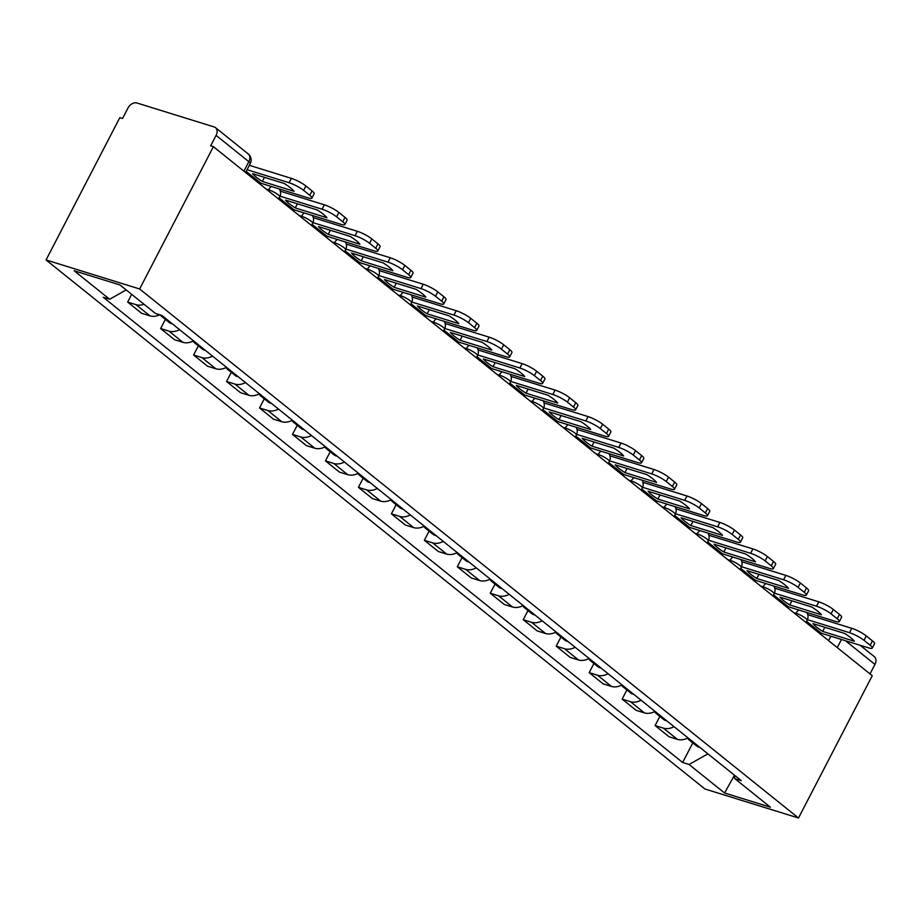 <?xml version="1.0" encoding="UTF-8"?>
<svg xmlns="http://www.w3.org/2000/svg" width="921" height="921" viewBox="0 0 921 921"><rect width="100%" height="100%" fill="white"/><g stroke="black" fill="none" stroke-linecap="round" stroke-linejoin="round"><path stroke-width="1.38" d="M213.396 146.681L210.667 145.829L216.09 135.375A7.736 5.526 -51.2 0 0 215.479 127.651A7.736 5.526 -51.2 0 0 214.133 126.937L136.907 102.991A7.736 5.526 -51.2 0 0 127.961 108.045L122.539 118.498L119.811 117.658L46.05 259.952L704.91 788.986L798.495 818.009L139.635 288.975L213.396 146.681L872.256 675.703L798.495 818.009M860.122 645.264L874.34 656.685A7.736 5.526 128.8 0 1 874.95 664.409L845.443 640.717M870.023 673.907L874.95 664.409M46.05 259.952L139.635 288.975M144.067 304.298A17.798 12.698 128.8 0 1 135.997 304.667L127.674 302.088L141.627 313.278L149.939 315.857A17.798 12.698 -51.2 0 0 159.759 314.798M131.68 294.352L127.674 302.088M179.595 329.66A17.798 12.698 128.8 0 1 168.957 331.134L160.634 328.555L174.587 339.745L182.911 342.336A17.798 12.698 -51.2 0 0 193.537 340.862M165.377 319.403L160.634 328.555M212.555 356.128A17.798 12.698 128.8 0 1 201.929 357.601L193.606 355.022L207.547 366.224L215.871 368.803A17.798 12.698 -51.2 0 0 226.508 367.329M198.349 345.87L193.606 355.022M245.527 382.606A17.798 12.698 128.8 0 1 234.89 384.069L226.566 381.49L240.519 392.691L248.831 395.27A17.798 12.698 -51.2 0 0 259.469 393.797M231.309 372.337L226.566 381.49M278.487 409.074A17.798 12.698 128.8 0 1 267.85 410.536L259.526 407.957L273.479 419.159L281.803 421.737A17.798 12.698 -51.2 0 0 292.429 420.264M264.269 398.805L259.526 407.957M311.448 435.541A17.798 12.698 128.8 0 1 300.822 437.003L292.498 434.424L306.44 445.626L314.763 448.205A17.798 12.698 -51.2 0 0 325.401 446.731M297.241 425.283L292.498 434.424M344.419 462.008A17.798 12.698 128.8 0 1 333.782 463.47L325.458 460.891L339.412 472.093L347.724 474.672A17.798 12.698 -51.2 0 0 358.361 473.21M330.202 451.75L325.458 460.891M377.38 488.475A17.798 12.698 128.8 0 1 366.742 489.937L358.419 487.359L372.372 498.56L380.695 501.139A17.798 12.698 -51.2 0 0 391.321 499.677M363.162 478.218L358.419 487.359M410.34 514.943A17.798 12.698 128.8 0 1 399.714 516.416L391.39 513.826L405.332 525.028L413.656 527.606A17.798 12.698 -51.2 0 0 424.293 526.144M396.134 504.685L391.39 513.826M443.312 541.41A17.798 12.698 128.8 0 1 432.674 542.883L424.351 540.305L438.304 551.495L446.616 554.074A17.798 12.698 -51.2 0 0 457.253 552.612M429.094 531.152L424.351 540.305M476.272 567.877A17.798 12.698 128.8 0 1 465.635 569.351L457.323 566.772L471.264 577.962L479.588 580.541A17.798 12.698 -51.2 0 0 490.225 579.079M462.054 557.619L457.323 566.772M509.232 594.344A17.798 12.698 128.8 0 1 498.606 595.818L490.283 593.239L504.224 604.429L512.548 607.02A17.798 12.698 -51.2 0 0 523.186 605.546M495.026 584.087L490.283 593.239M542.204 620.812A17.798 12.698 128.8 0 1 531.567 622.285L523.243 619.706L537.196 630.908L545.508 633.487A17.798 12.698 -51.2 0 0 556.146 632.013M527.986 610.554L523.243 619.706M575.165 647.29A17.798 12.698 128.8 0 1 564.527 648.752L556.215 646.174L570.157 657.375L578.48 659.954A17.798 12.698 -51.2 0 0 589.118 658.48M560.947 637.021L556.215 646.174M608.125 673.758A17.798 12.698 128.8 0 1 597.499 675.22L589.175 672.641L603.117 683.843L611.44 686.421A17.798 12.698 -51.2 0 0 622.078 684.948M593.918 663.488L589.175 672.641M641.097 700.225A17.798 12.698 128.8 0 1 630.459 701.687L622.135 699.108L636.089 710.31L644.401 712.889A17.798 12.698 -51.2 0 0 655.038 711.415M626.879 689.967L622.135 699.108M674.057 726.692A17.798 12.698 128.8 0 1 663.419 728.154L655.107 725.575L669.049 736.777L677.372 739.356A17.798 12.698 -51.2 0 0 688.01 737.894M659.839 716.434L655.107 725.575M126.177 289.931L109.645 299.256L74.152 270.751L119.995 284.969L155.488 313.474L161.9 315.454L741.313 780.686L734.9 778.706L770.393 807.21L724.562 792.993L689.058 764.488L707.892 753.862M109.645 299.256L103.244 297.264L682.645 762.496L689.058 764.488M692.811 742.902L682.645 762.496M733.991 774.814L734.9 778.706M734.21 775.747L724.562 792.993M256.234 177.177A23.981 4.559 27.4 0 1 252.573 173.655L284.267 183.475A23.981 4.559 -152.6 0 1 293.995 191.28L262.301 181.46A23.981 4.559 27.4 0 1 256.234 177.177M259.054 183.337A4.64 3.316 128.8 0 1 261 183.291L307.925 197.842A11.605 2.199 -152.6 0 0 311.885 198.096A11.605 2.199 -152.6 0 0 309.767 195.287L303.642 190.371A11.605 2.199 -152.6 0 0 289.113 182.738L291.393 178.363L249.338 165.32M247.058 169.706L289.113 182.738M291.393 178.363A11.605 2.199 27.4 0 1 305.91 185.984L303.642 190.371M309.767 195.287L312.046 190.912L305.91 185.984M312.046 190.912A11.605 2.199 27.4 0 1 314.165 193.709L311.885 198.096M262.301 181.46L264.442 177.327M289.194 203.645A23.981 4.559 27.4 0 1 285.545 200.122L317.238 209.942A23.981 4.559 -152.6 0 1 326.955 217.747L295.261 207.927A23.981 4.559 27.4 0 1 289.194 203.645M160.461 315.017A9.763 6.965 -51.2 0 0 161.682 316.433A9.763 6.965 -51.2 0 0 164.525 317.561M161.682 316.433L169.395 322.626A9.763 6.965 -51.2 0 0 172.227 323.755M292.015 209.804A4.64 3.316 128.8 0 1 293.96 209.758L340.885 224.31A11.605 2.199 -152.6 0 0 344.857 224.563A11.605 2.199 -152.6 0 0 342.739 221.765L336.602 216.838A11.605 2.199 -152.6 0 0 322.085 209.217L324.353 204.83L280.318 191.177M279.996 196.161L322.085 209.217M324.353 204.83A11.605 2.199 27.4 0 1 338.882 212.452L336.602 216.838M342.739 221.765L345.007 217.379L338.882 212.452M345.007 217.379A11.605 2.199 27.4 0 1 347.125 220.177L344.857 224.563M295.261 207.927L297.402 203.794M322.154 230.112A23.981 4.559 27.4 0 1 318.505 226.589L350.199 236.409A23.981 4.559 -152.6 0 1 359.915 244.215L328.221 234.395A23.981 4.559 27.4 0 1 322.154 230.112M193.26 341.161A9.763 6.965 -51.2 0 0 194.642 342.9A9.763 6.965 -51.2 0 0 197.485 344.028M194.642 342.9L202.355 349.094A9.763 6.965 -51.2 0 0 205.199 350.222M194.101 341.311A9.763 6.965 128.8 0 1 193.053 341.115M324.975 236.271A4.64 3.316 128.8 0 1 326.92 236.225L373.857 250.777A11.605 2.199 -152.6 0 0 377.817 251.03A11.605 2.199 -152.6 0 0 375.699 248.233L369.574 243.305A11.605 2.199 -152.6 0 0 355.046 235.684L357.325 231.298L313.29 217.644M312.967 222.629L355.046 235.684M357.325 231.298A11.605 2.199 27.4 0 1 371.842 238.919L369.574 243.305M375.699 248.233L377.967 243.846L371.842 238.919M377.967 243.846A11.605 2.199 27.4 0 1 380.085 246.644L377.817 251.03M328.221 234.395L330.363 230.262M355.126 256.579A23.981 4.559 27.4 0 1 351.465 253.056L383.159 262.888A23.981 4.559 -152.6 0 1 392.887 270.693L361.193 260.862A23.981 4.559 27.4 0 1 355.126 256.579M226.221 367.629A9.763 6.965 -51.2 0 0 227.602 369.367A9.763 6.965 -51.2 0 0 230.446 370.495M227.602 369.367L235.316 375.561A9.763 6.965 -51.2 0 0 238.159 376.689M227.073 367.778A9.763 6.965 128.8 0 1 226.013 367.583M357.947 262.738A4.64 3.316 128.8 0 1 359.892 262.692L406.817 277.244A11.605 2.199 -152.6 0 0 410.778 277.497A11.605 2.199 -152.6 0 0 408.659 274.7L402.535 269.772A11.605 2.199 -152.6 0 0 388.006 262.151L390.285 257.765L346.25 244.111M345.928 249.096L388.006 262.151M390.285 257.765A11.605 2.199 27.4 0 1 404.814 265.398L402.535 269.772M408.659 274.7L410.939 270.314L404.814 265.398M410.939 270.314A11.605 2.199 27.4 0 1 413.057 273.111L410.778 277.497M361.193 260.862L363.335 256.729M388.086 283.046A23.981 4.559 27.4 0 1 384.437 279.524L416.131 289.355A23.981 4.559 -152.6 0 1 425.847 297.161L394.153 287.329A23.981 4.559 27.4 0 1 388.086 283.046M259.181 394.107A9.763 6.965 -51.2 0 0 260.574 395.834A9.763 6.965 -51.2 0 0 263.418 396.963M260.574 395.834L268.287 402.028A9.763 6.965 -51.2 0 0 271.119 403.156M260.033 394.246A9.763 6.965 128.8 0 1 258.985 394.05M390.907 289.206A4.64 3.316 128.8 0 1 392.853 289.159L439.778 303.711A11.605 2.199 -152.6 0 0 443.749 303.965A11.605 2.199 -152.6 0 0 441.631 301.167L435.495 296.24A11.605 2.199 -152.6 0 0 420.978 288.618L423.246 284.232L379.21 270.578M378.888 275.563L420.978 288.618M423.246 284.232A11.605 2.199 27.4 0 1 437.774 291.865L435.495 296.24M441.631 301.167L443.899 296.781L437.774 291.865M443.899 296.781A11.605 2.199 27.4 0 1 446.017 299.578L443.749 303.965M394.153 287.329L396.295 283.196M421.047 309.525A23.981 4.559 27.4 0 1 417.397 305.991L449.091 315.822A23.981 4.559 -152.6 0 1 458.808 323.628L427.114 313.796A23.981 4.559 27.4 0 1 421.047 309.525M292.153 420.575A9.763 6.965 -51.2 0 0 293.534 422.302A9.763 6.965 -51.2 0 0 296.378 423.43M293.534 422.302L301.248 428.495A9.763 6.965 -51.2 0 0 304.091 429.623M292.993 420.713A9.763 6.965 128.8 0 1 291.945 420.517M423.867 315.673A4.64 3.316 128.8 0 1 425.813 315.627L472.749 330.19A11.605 2.199 -152.6 0 0 476.71 330.432A11.605 2.199 -152.6 0 0 474.591 327.634L468.467 322.718A11.605 2.199 -152.6 0 0 453.938 315.086L456.217 310.699L412.182 297.046M411.86 302.03L453.938 315.086M456.217 310.699A11.605 2.199 27.4 0 1 470.735 318.332L468.467 322.718M474.591 327.634L476.859 323.248L470.735 318.332M476.859 323.248A11.605 2.199 27.4 0 1 478.978 326.057L476.71 330.432M427.114 313.796L429.255 309.675M454.018 335.992A23.981 4.559 27.4 0 1 450.357 332.458L482.051 342.29A23.981 4.559 -152.6 0 1 491.779 350.095L460.086 340.263A23.981 4.559 27.4 0 1 454.018 335.992M325.113 447.042A9.763 6.965 -51.2 0 0 326.495 448.769A9.763 6.965 -51.2 0 0 329.338 449.897M326.495 448.769L334.208 454.962A9.763 6.965 -51.2 0 0 337.051 456.091M325.965 447.192A9.763 6.965 128.8 0 1 324.906 446.984M456.839 342.14A4.64 3.316 128.8 0 1 458.785 342.105L505.71 356.657A11.605 2.199 -152.6 0 0 509.67 356.899A11.605 2.199 -152.6 0 0 507.552 354.101L501.427 349.186A11.605 2.199 -152.6 0 0 486.91 341.553L489.178 337.167L445.142 323.513M444.82 328.498L486.91 341.553M489.178 337.167A11.605 2.199 27.4 0 1 503.706 344.799L501.427 349.186M507.552 354.101L509.831 349.715L503.706 344.799M509.831 349.715A11.605 2.199 27.4 0 1 511.949 352.524L509.67 356.899M460.086 340.263L462.227 336.142M486.979 362.46A23.981 4.559 27.4 0 1 483.329 358.925L515.023 368.757A23.981 4.559 -152.6 0 1 524.74 376.562L493.046 366.731A23.981 4.559 27.4 0 1 486.979 362.46M358.073 473.509A9.763 6.965 -51.2 0 0 359.466 475.248A9.763 6.965 -51.2 0 0 362.31 476.364M359.466 475.248L367.18 481.43A9.763 6.965 -51.2 0 0 370.012 482.558M358.925 473.659A9.763 6.965 128.8 0 1 357.878 473.452M489.799 368.607A4.64 3.316 128.8 0 1 491.745 368.573L538.67 383.124A11.605 2.199 -152.6 0 0 542.642 383.378A11.605 2.199 -152.6 0 0 540.523 380.569L534.387 375.653A11.605 2.199 -152.6 0 0 519.87 368.02L522.138 363.634L478.103 349.98M477.78 354.976L519.87 368.02M522.138 363.634A11.605 2.199 27.4 0 1 536.667 371.267L534.387 375.653M540.523 380.569L542.791 376.182L536.667 371.267M542.791 376.182A11.605 2.199 27.4 0 1 544.91 378.992L542.642 383.378M493.046 366.731L495.187 362.609M519.939 388.927A23.981 4.559 27.4 0 1 516.29 385.392L547.983 395.224A23.981 4.559 -152.6 0 1 557.7 403.03L526.006 393.198A23.981 4.559 27.4 0 1 519.939 388.927M391.045 499.976A9.763 6.965 -51.2 0 0 392.427 501.715A9.763 6.965 -51.2 0 0 395.27 502.843M392.427 501.715L400.14 507.908A9.763 6.965 -51.2 0 0 402.984 509.037M391.886 500.126A9.763 6.965 128.8 0 1 390.838 499.919M522.76 395.074A4.64 3.316 128.8 0 1 524.705 395.04L571.642 409.592A11.605 2.199 -152.6 0 0 575.602 409.845A11.605 2.199 -152.6 0 0 573.484 407.036L567.359 402.12A11.605 2.199 -152.6 0 0 552.83 394.487L555.11 390.101L511.074 376.447M510.752 381.444L552.83 394.487M555.11 390.101A11.605 2.199 27.4 0 1 569.627 397.734L567.359 402.12M573.484 407.036L575.752 402.65L569.627 397.734M575.752 402.65A11.605 2.199 27.4 0 1 577.87 405.459L575.602 409.845M526.006 393.198L528.147 389.076M552.911 415.394A23.981 4.559 27.4 0 1 549.25 411.871L580.944 421.691A23.981 4.559 -152.6 0 1 590.672 429.497L558.978 419.665A23.981 4.559 27.4 0 1 552.911 415.394M424.005 526.444A9.763 6.965 -51.2 0 0 425.387 528.182A9.763 6.965 -51.2 0 0 428.23 529.31M425.387 528.182L433.1 534.376A9.763 6.965 -51.2 0 0 435.944 535.504M424.857 526.593A9.763 6.965 128.8 0 1 423.798 526.386M555.731 421.553A4.64 3.316 128.8 0 1 557.677 421.507L604.602 436.059A11.605 2.199 -152.6 0 0 608.562 436.312A11.605 2.199 -152.6 0 0 606.444 433.503L600.319 428.587A11.605 2.199 -152.6 0 0 585.802 420.955L588.07 416.58L544.035 402.914M543.712 407.911L585.802 420.955M588.07 416.58A11.605 2.199 27.4 0 1 602.599 424.201L600.319 428.587M606.444 433.503L608.723 429.128L602.599 424.201M608.723 429.128A11.605 2.199 27.4 0 1 610.842 431.926L608.562 436.312M558.978 419.665L561.119 415.544M585.871 441.861A23.981 4.559 27.4 0 1 582.222 438.338L613.916 448.159A23.981 4.559 -152.6 0 1 623.632 455.964L591.938 446.144A23.981 4.559 27.4 0 1 585.871 441.861M456.966 552.911A9.763 6.965 -51.2 0 0 458.359 554.649A9.763 6.965 -51.2 0 0 461.202 555.777M458.359 554.649L466.072 560.843A9.763 6.965 -51.2 0 0 468.916 561.971M457.818 553.061A9.763 6.965 128.8 0 1 456.77 552.853M588.692 448.02A4.64 3.316 128.8 0 1 590.637 447.974L637.562 462.526A11.605 2.199 -152.6 0 0 641.534 462.779A11.605 2.199 -152.6 0 0 639.416 459.97L633.291 455.055A11.605 2.199 -152.6 0 0 618.762 447.422L621.03 443.047L576.995 429.393M576.673 434.378L618.762 447.422M621.03 443.047A11.605 2.199 27.4 0 1 635.559 450.668L633.291 455.055M639.416 459.97L641.684 455.596L635.559 450.668M641.684 455.596A11.605 2.199 27.4 0 1 643.802 458.393L641.534 462.779M591.938 446.144L594.08 442.011M618.831 468.329A23.981 4.559 27.4 0 1 615.182 464.806L646.876 474.626A23.981 4.559 -152.6 0 1 656.592 482.431L624.899 472.611A23.981 4.559 27.4 0 1 618.831 468.329M489.937 579.378A9.763 6.965 -51.2 0 0 491.319 581.116A9.763 6.965 -51.2 0 0 494.163 582.245M491.319 581.116L499.032 587.31A9.763 6.965 -51.2 0 0 501.876 588.438M490.778 579.528A9.763 6.965 128.8 0 1 489.73 579.321M621.652 474.488A4.64 3.316 128.8 0 1 623.598 474.442L670.534 488.993A11.605 2.199 -152.6 0 0 674.494 489.247A11.605 2.199 -152.6 0 0 672.376 486.449L666.251 481.522A11.605 2.199 -152.6 0 0 651.723 473.901L654.002 469.514L609.967 455.86M609.644 460.845L651.723 473.901M654.002 469.514A11.605 2.199 27.4 0 1 668.519 477.136L666.251 481.522M672.376 486.449L674.656 482.063L668.519 477.136M674.656 482.063A11.605 2.199 27.4 0 1 676.762 484.86L674.494 489.247M624.899 472.611L627.04 468.478M651.803 494.796A23.981 4.559 27.4 0 1 648.142 491.273L679.836 501.093A23.981 4.559 -152.6 0 1 689.564 508.899L657.87 499.078A23.981 4.559 27.4 0 1 651.803 494.796M522.898 605.845A9.763 6.965 -51.2 0 0 524.279 607.584A9.763 6.965 -51.2 0 0 527.123 608.712M524.279 607.584L531.993 613.777A9.763 6.965 -51.2 0 0 534.836 614.906M523.75 605.995A9.763 6.965 128.8 0 1 522.691 605.799M654.624 500.955A4.64 3.316 128.8 0 1 656.569 500.909L703.494 515.461A11.605 2.199 -152.6 0 0 707.455 515.714A11.605 2.199 -152.6 0 0 705.336 512.916L699.212 507.989A11.605 2.199 -152.6 0 0 684.694 500.368L686.962 495.982L642.927 482.328M642.605 487.313L684.694 500.368M686.962 495.982A11.605 2.199 27.4 0 1 701.491 503.603L699.212 507.989M705.336 512.916L707.616 508.53L701.491 503.603M707.616 508.53A11.605 2.199 27.4 0 1 709.734 511.328L707.455 515.714M657.87 499.078L660.012 494.945M684.764 521.263A23.981 4.559 27.4 0 1 681.114 517.74L712.808 527.572A23.981 4.559 -152.6 0 1 722.525 535.377L690.831 525.546A23.981 4.559 27.4 0 1 684.764 521.263M555.858 632.313A9.763 6.965 -51.2 0 0 557.251 634.051A9.763 6.965 -51.2 0 0 560.095 635.179M557.251 634.051L564.964 640.245A9.763 6.965 -51.2 0 0 567.808 641.373M556.71 632.462A9.763 6.965 128.8 0 1 555.662 632.267M687.584 527.422A4.64 3.316 128.8 0 1 689.53 527.376L736.455 541.928A11.605 2.199 -152.6 0 0 740.426 542.181A11.605 2.199 -152.6 0 0 738.308 539.384L732.183 534.456A11.605 2.199 -152.6 0 0 717.655 526.835L719.923 522.449L675.887 508.795M675.565 513.78L717.655 526.835M719.923 522.449A11.605 2.199 27.4 0 1 734.451 530.082L732.183 534.456M738.308 539.384L740.576 534.997L734.451 530.082M740.576 534.997A11.605 2.199 27.4 0 1 742.694 537.795L740.426 542.181M690.831 525.546L692.972 521.413M717.724 547.742A23.981 4.559 27.4 0 1 714.074 544.207L745.768 554.039A23.981 4.559 -152.6 0 1 755.485 561.845L723.791 552.013A23.981 4.559 27.4 0 1 717.724 547.742M588.83 658.791A9.763 6.965 -51.2 0 0 590.211 660.518A9.763 6.965 -51.2 0 0 593.055 661.646M590.211 660.518L597.925 666.712A9.763 6.965 -51.2 0 0 600.768 667.84M589.67 658.929A9.763 6.965 128.8 0 1 588.623 658.734M720.544 553.889A4.64 3.316 128.8 0 1 722.49 553.843L769.426 568.395A11.605 2.199 -152.6 0 0 773.387 568.648A11.605 2.199 -152.6 0 0 771.268 565.851L765.144 560.924A11.605 2.199 -152.6 0 0 750.615 553.302L752.894 548.916L708.859 535.262M708.537 540.247L750.615 553.302M752.894 548.916A11.605 2.199 27.4 0 1 767.412 556.549L765.144 560.924M771.268 565.851L773.548 561.465L767.412 556.549M773.548 561.465A11.605 2.199 27.4 0 1 775.666 564.274L773.387 568.648M723.791 552.013L725.932 547.88M750.696 574.209A23.981 4.559 27.4 0 1 747.035 570.675L778.729 580.506A23.981 4.559 -152.6 0 1 788.457 588.312L756.763 578.48A23.981 4.559 27.4 0 1 750.696 574.209M621.79 685.259A9.763 6.965 -51.2 0 0 623.172 686.985A9.763 6.965 -51.2 0 0 626.015 688.114M623.172 686.985L630.885 693.179A9.763 6.965 -51.2 0 0 633.729 694.307M622.642 685.397A9.763 6.965 128.8 0 1 621.583 685.201M753.516 580.357A4.64 3.316 128.8 0 1 755.462 580.322L802.387 594.874A11.605 2.199 -152.6 0 0 806.347 595.116A11.605 2.199 -152.6 0 0 804.24 592.318L798.104 587.402A11.605 2.199 -152.6 0 0 783.587 579.77L785.855 575.383L741.819 561.729M741.497 566.714L783.587 579.77M785.855 575.383A11.605 2.199 27.4 0 1 800.384 583.016L798.104 587.402M804.24 592.318L806.508 587.932L800.384 583.016M806.508 587.932A11.605 2.199 27.4 0 1 808.626 590.741L806.347 595.116M756.763 578.48L758.904 574.359M783.656 600.676A23.981 4.559 27.4 0 1 780.006 597.142L811.7 606.974A23.981 4.559 -152.6 0 1 821.417 614.779L789.723 604.947A23.981 4.559 27.4 0 1 783.656 600.676M654.75 711.726A9.763 6.965 -51.2 0 0 656.143 713.453A9.763 6.965 -51.2 0 0 658.987 714.581M656.143 713.453L663.857 719.646A9.763 6.965 -51.2 0 0 666.7 720.775M655.602 711.875A9.763 6.965 128.8 0 1 654.555 711.668M786.476 606.824A4.64 3.316 128.8 0 1 788.422 606.789L835.347 621.341A11.605 2.199 -152.6 0 0 839.319 621.583A11.605 2.199 -152.6 0 0 837.201 618.785L831.076 613.87A11.605 2.199 -152.6 0 0 816.547 606.237L818.815 601.85L774.78 588.197M774.457 593.182L816.547 606.237M818.815 601.85A11.605 2.199 27.4 0 1 833.344 609.483L831.076 613.87M837.201 618.785L839.468 614.399L833.344 609.483M839.468 614.399A11.605 2.199 27.4 0 1 841.587 617.208L839.319 621.583M789.723 604.947L791.864 600.826M816.616 627.143A23.981 4.559 27.4 0 1 812.967 623.609L844.661 633.441A23.981 4.559 -152.6 0 1 854.377 641.246L822.683 631.415A23.981 4.559 27.4 0 1 816.616 627.143M687.722 738.193A9.763 6.965 -51.2 0 0 689.104 739.931A9.763 6.965 -51.2 0 0 691.947 741.06M689.104 739.931L696.817 746.114A9.763 6.965 -51.2 0 0 699.661 747.242M688.563 738.343A9.763 6.965 128.8 0 1 687.515 738.135M819.437 633.291A4.64 3.316 128.8 0 1 821.382 633.257L868.319 647.808A11.605 2.199 -152.6 0 0 872.279 648.062A11.605 2.199 -152.6 0 0 870.161 645.253L864.036 640.337A11.605 2.199 -152.6 0 0 849.507 632.704L851.787 628.318L807.752 614.664M807.429 619.66L849.507 632.704M851.787 628.318A11.605 2.199 27.4 0 1 866.304 635.951L864.036 640.337M870.161 645.253L872.44 640.866L866.304 635.951M872.44 640.866A11.605 2.199 27.4 0 1 874.559 643.675L872.279 648.062M822.683 631.415L824.825 627.293M805.99 622.492L807.153 620.247A7.736 1.474 -152.6 0 0 805.737 618.382A7.736 1.474 -152.6 0 0 796.055 613.294L793.58 612.534M795.606 614.157L796.055 613.294A7.736 5.215 -72.8 0 1 798.852 610.024M773.018 596.025L774.181 593.78A7.736 1.474 -152.6 0 0 772.777 591.915A7.736 1.474 -152.6 0 0 763.095 586.827L760.619 586.067M762.646 587.69L763.095 586.827A7.736 5.215 -72.8 0 1 765.892 583.557M740.058 569.558L741.221 567.313A7.736 1.474 -152.6 0 0 739.805 565.448A7.736 1.474 -152.6 0 0 730.123 560.359L727.648 559.588M729.674 561.223L730.123 560.359A7.736 5.215 -72.8 0 1 732.932 557.078M707.098 543.091L708.261 540.846A7.736 1.474 -152.6 0 0 706.844 538.981A7.736 1.474 -152.6 0 0 697.162 533.892L694.687 533.121M696.713 534.756L697.162 533.892A7.736 5.215 -72.8 0 1 699.96 530.611M674.126 516.623L675.289 514.379A7.736 1.474 -152.6 0 0 673.884 512.513A7.736 1.474 -152.6 0 0 664.202 507.425L661.727 506.654M663.753 508.288L664.202 507.425A7.736 5.215 -72.8 0 1 667 504.144M641.166 490.145L642.328 487.911A7.736 1.474 -152.6 0 0 640.912 486.046A7.736 1.474 -152.6 0 0 631.23 480.958L628.755 480.186M630.781 481.821L631.23 480.958A7.736 5.215 -72.8 0 1 634.039 477.677M608.205 463.677L609.368 461.444A7.736 1.474 -152.6 0 0 607.952 459.567A7.736 1.474 -152.6 0 0 598.27 454.49L595.795 453.719M597.821 455.342L598.27 454.49A7.736 5.215 -72.8 0 1 601.068 451.209M575.234 437.21L576.396 434.977A7.736 1.474 -152.6 0 0 574.992 433.1A7.736 1.474 -152.6 0 0 565.31 428.023L562.835 427.252M564.861 428.875L565.31 428.023A7.736 5.215 -72.8 0 1 568.107 424.742M542.273 410.743L543.436 408.51A7.736 1.474 -152.6 0 0 542.02 406.633A7.736 1.474 -152.6 0 0 532.338 401.544L529.863 400.785M531.889 402.408L532.338 401.544A7.736 5.215 -72.8 0 1 535.147 398.275M509.313 384.276L510.476 382.031A7.736 1.474 -152.6 0 0 509.06 380.166A7.736 1.474 -152.6 0 0 499.378 375.077L496.903 374.317M498.929 375.941L499.378 375.077A7.736 5.215 -72.8 0 1 502.175 371.808M476.341 357.809L477.504 355.564A7.736 1.474 -152.6 0 0 476.099 353.699A7.736 1.474 -152.6 0 0 466.417 348.61L463.942 347.85M465.968 349.473L466.417 348.61A7.736 5.215 -72.8 0 1 469.215 345.34M443.381 331.341L444.544 329.096A7.736 1.474 -152.6 0 0 443.128 327.231A7.736 1.474 -152.6 0 0 433.446 322.143L430.97 321.383M432.997 323.006L433.446 322.143A7.736 5.215 -72.8 0 1 436.255 318.873M410.421 304.874L411.583 302.629A7.736 1.474 -152.6 0 0 410.167 300.764A7.736 1.474 -152.6 0 0 400.485 295.676L398.01 294.904M400.036 296.539L400.485 295.676A7.736 5.215 -72.8 0 1 403.283 292.394M377.449 278.407L378.612 276.162A7.736 1.474 -152.6 0 0 377.207 274.297A7.736 1.474 -152.6 0 0 367.514 269.208L365.05 268.437M367.076 270.072L367.514 269.208A7.736 5.215 -72.8 0 1 370.323 265.927M344.489 251.94L345.651 249.695A7.736 1.474 -152.6 0 0 344.235 247.83A7.736 1.474 -152.6 0 0 334.553 242.741L332.078 241.97M334.104 243.605L334.553 242.741A7.736 5.215 -72.8 0 1 337.362 239.46M311.528 225.461L312.691 223.227A7.736 1.474 -152.6 0 0 311.275 221.362A7.736 1.474 -152.6 0 0 301.593 216.274L299.118 215.502M301.144 217.137L301.593 216.274A7.736 5.215 -72.8 0 1 304.39 212.993M278.556 198.994L279.719 196.76A7.736 1.474 -152.6 0 0 278.315 194.884A7.736 1.474 -152.6 0 0 268.621 189.807L266.157 189.035M268.184 190.659L268.621 189.807A7.736 5.215 -72.8 0 1 271.43 186.526M828.578 640.625L830.869 636.192M644.401 712.889L630.459 701.687M611.44 686.421L597.499 675.22M578.48 659.954L564.527 648.752M545.508 633.487L531.567 622.285M512.548 607.02L498.606 595.818M479.588 580.541L465.635 569.351M446.616 554.074L432.674 542.883M413.656 527.606L399.714 516.416M380.695 501.139L366.742 489.937M347.724 474.672L333.782 463.47M314.763 448.205L300.822 437.003M281.803 421.737L267.85 410.536M248.831 395.27L234.89 384.069M215.871 368.803L201.929 357.601M182.911 342.336L168.957 331.134M149.939 315.857L135.997 304.667M677.372 739.356L663.419 728.154M245.596 172.526L250.259 163.547A7.736 1.474 -152.6 0 0 248.843 161.682L216.09 135.375M243.915 171.179L248.843 161.682A7.736 5.526 128.8 0 0 248.233 153.945L215.479 127.651M837.27 647.613L841.483 639.485M261 183.291L246.183 171.398M293.96 209.758L279.144 197.865M326.92 236.225L312.115 224.333M359.892 262.692L345.076 250.8M392.853 289.159L378.036 277.267M425.813 315.627L411.008 303.734M458.785 342.105L443.968 330.213M491.745 368.573L476.928 356.68M524.705 395.04L509.9 383.148M557.677 421.507L542.86 409.615M590.637 447.974L575.821 436.082M623.598 474.442L608.793 462.549M656.569 500.909L641.753 489.016M689.53 527.376L674.713 515.484M722.49 553.843L707.685 541.951M755.462 580.322L740.645 568.418M788.422 606.789L773.605 594.897M821.382 633.257L806.577 621.364M279.719 196.76A7.736 7.736 0 0 0 279.339 188.978M312.691 223.227A7.736 7.736 0 0 0 312.3 215.445M345.651 249.695A7.736 7.736 0 0 0 345.271 241.912M378.612 276.162A7.736 7.736 0 0 0 378.232 268.379M411.583 302.629A7.736 7.736 0 0 0 411.192 294.858M444.544 329.096A7.736 7.736 0 0 0 444.164 321.325M477.504 355.564A7.736 7.736 0 0 0 477.124 347.793M510.476 382.031A7.736 7.736 0 0 0 510.084 374.26M543.436 408.51A7.736 7.736 0 0 0 543.056 400.727M576.396 434.977A7.736 7.736 0 0 0 576.016 427.194M609.368 461.444A7.736 7.736 0 0 0 608.977 453.662M642.328 487.911A7.736 7.736 0 0 0 641.949 480.129M675.289 514.379A7.736 7.736 0 0 0 674.909 506.596M708.261 540.846A7.736 7.736 0 0 0 707.869 533.063M741.221 567.313A7.736 7.736 0 0 0 740.841 559.542M774.181 593.78A7.736 7.736 0 0 0 773.801 586.009M807.153 620.247A7.736 7.736 0 0 0 806.761 612.477M250.259 163.547A7.736 7.736 0 0 0 248.233 153.945"/></g></svg>

